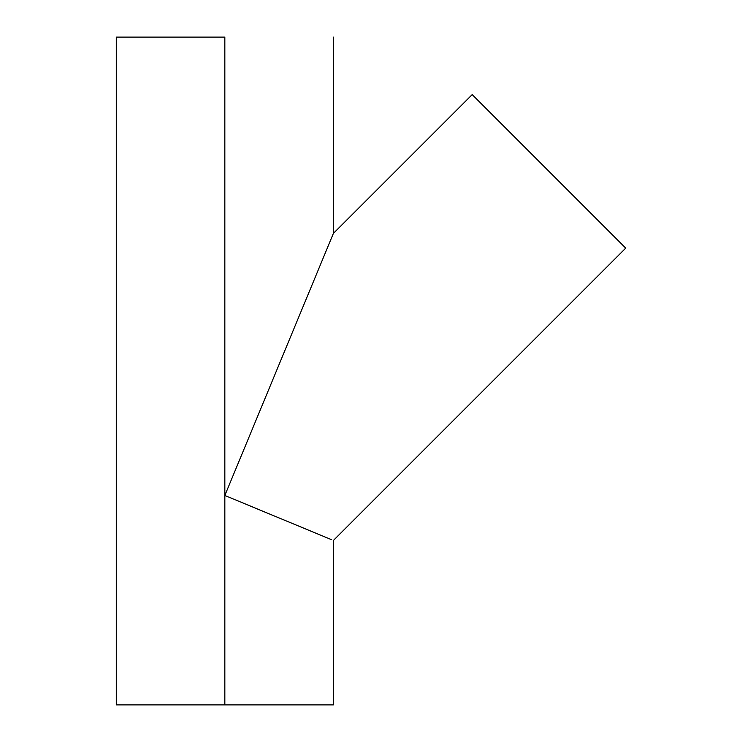 <?xml version="1.0" encoding="UTF-8"?>
<svg xmlns="http://www.w3.org/2000/svg" width="742" height="742" viewBox="0 0 742 742"><rect width="100%" height="100%" fill="white"/><g stroke="black" fill="none" stroke-linecap="round" stroke-linejoin="round"><path stroke-width="1.11" d="M224.909 495.517L331.312 539.592L224.835 495.489L230.159 482.625L224.835 495.489L224.835 704.9L333.399 704.9L333.399 540.454L625.729 248.125L472.2 94.596L333.399 233.387L230.159 482.625L333.399 233.387L472.2 94.596L625.729 248.125L333.399 540.454M224.835 37.1L224.835 495.489L224.835 37.1L116.271 37.1L224.835 37.1M333.399 704.9L116.271 704.9L224.835 704.9L224.835 495.489M608.607 230.994L601.233 223.63M597.662 220.059L591.615 214.011M578.343 200.739L562.158 184.554M548.959 171.356L541.437 163.834M492.734 115.131L489.618 112.014M481.261 103.657L478.043 100.439M612.79 235.186L611.436 233.832M529.334 151.73L523.082 145.478M501.147 123.543L496.686 119.082M486.492 108.879L484.248 106.644M333.399 37.1L333.399 233.387M116.271 704.9L116.271 37.1"/></g></svg>
